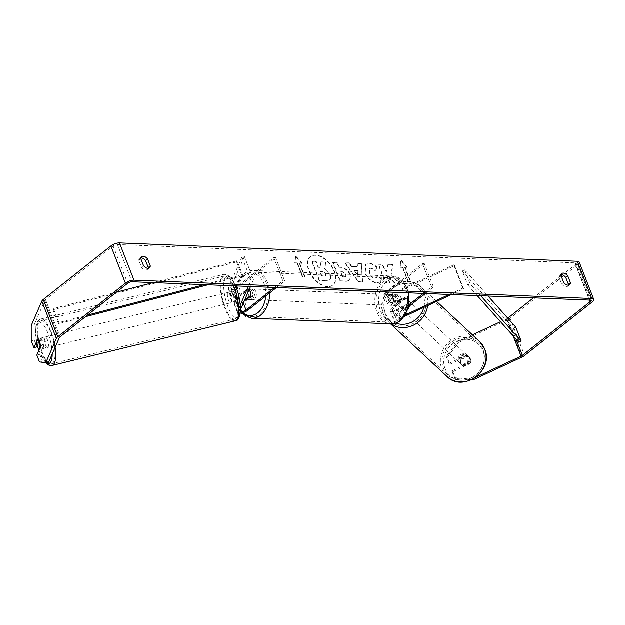<?xml version="1.0" encoding="UTF-8"?>
<svg xmlns="http://www.w3.org/2000/svg" width="625" height="625" viewBox="0 0 625 625"><rect width="100%" height="100%" fill="white"/><g stroke="black" fill="none" stroke-linecap="round" stroke-linejoin="round"><path stroke-width="0.47" stroke-dasharray="3.12 2.34" d="M244.133 301.289L242.984 302.195A3.758 1.375 -21.3 0 1 239.328 303.828A3.758 1.375 -21.3 0 1 236.852 303.453A3.758 1.375 -21.3 0 1 236.891 302.938L238.984 298.125A5.375 1.711 -103.7 0 0 237.945 293.438A5.375 1.711 -103.7 0 0 236.078 290.672L233.602 291.273L231.508 296.086A6.445 2.359 158.7 0 0 231.438 296.984A6.445 2.359 158.7 0 0 235.688 297.625A6.445 2.359 158.7 0 0 241.961 294.82L249.391 288.938A5.375 3.828 92.3 0 1 252.289 296.391L244.867 302.273A6.445 2.359 -21.3 0 1 238.594 305.07A6.445 2.359 -21.3 0 1 234.344 304.43A6.445 2.359 -21.3 0 1 234.414 303.539L236.508 298.727A5.375 1.711 -103.7 0 0 235.469 294.039A5.375 1.711 -103.7 0 0 233.602 291.273M240.266 305.094L237.5 311.453A6.445 2.359 158.7 0 0 237.43 312.344A6.445 2.359 158.7 0 0 240.156 313.203M240.422 309.82L239.977 310.852A3.758 1.375 158.7 0 0 239.938 311.375A3.758 1.375 158.7 0 0 240.32 311.727M276.477 287.586L284.734 281.039L275.656 257.758L238.875 286.906A6.445 2.359 158.7 0 1 232.602 289.711A6.445 2.359 158.7 0 1 228.352 289.062A6.445 2.359 158.7 0 1 228.422 288.172L241.93 257.109L244.406 256.508L230.898 287.57A3.758 1.375 158.7 0 0 230.859 288.086A3.758 1.375 158.7 0 0 233.336 288.461A3.758 1.375 158.7 0 0 236.992 286.828L273.773 257.688L282.852 280.969L274.594 287.516M284.734 281.039L282.852 280.969M236.078 290.672L233.984 295.484A3.758 1.375 158.7 0 0 233.945 296.008A3.758 1.375 158.7 0 0 236.422 296.383A3.758 1.375 158.7 0 0 240.086 294.742L247.508 288.859A5.375 3.828 92.3 0 1 249.156 289.734A5.375 3.828 -87.7 0 0 248.07 289.023L243.25 292.844A5.375 3.828 -87.7 0 0 245.133 299M275.656 257.758L273.773 257.688M241.93 257.109L251.008 280.391L248.367 286.461M244.406 256.508L253.484 279.789L251.008 280.391M253.484 279.789L250.539 286.547M250.414 296.312L252.289 296.391M247.508 288.859L249.391 288.938M238.984 298.125L236.508 298.727M406.984 304.852A5.375 4.922 -47 0 0 407.453 300.234A5.375 4.922 -47 0 0 406.313 298.547A5.375 4.922 -47 0 0 404.078 297.406L394.414 301.914A3.758 1.375 -21.3 0 1 389.805 302.25A3.758 1.375 -21.3 0 1 390.672 300.781L398.094 294.898A5.375 3.828 92.3 0 1 401 302.344L393.578 308.227A3.758 1.375 158.7 0 0 392.711 309.703A3.758 1.375 158.7 0 0 397.312 309.359L406.984 304.852L407.773 305.586A5.375 4.922 -47 0 0 408.242 300.969A5.375 4.922 -47 0 0 407.102 299.281A5.375 4.922 -47 0 0 404.867 298.141L395.195 302.648A6.445 2.359 -21.3 0 1 387.305 303.227A6.445 2.359 -21.3 0 1 388.789 300.703L396.211 294.82A5.375 3.828 92.3 0 1 399.117 302.273L391.695 308.156A6.445 2.359 158.7 0 0 390.211 310.68A6.445 2.359 158.7 0 0 398.102 310.094L407.773 305.586M404.547 316.445L401.188 318.016A6.445 2.359 -21.3 0 1 393.297 318.594A6.445 2.359 -21.3 0 1 394.781 316.07L409.281 304.578M405.602 314.852L400.398 317.281A3.758 1.375 -21.3 0 1 395.797 317.617A3.758 1.375 -21.3 0 1 396.664 316.148L408.93 306.43M424.367 263.719L387.586 292.867A3.758 1.375 -21.3 0 0 386.719 294.336A3.758 1.375 -21.3 0 0 391.32 294L453.734 264.898L454.523 265.633L392.109 294.727A6.445 2.359 -21.3 0 1 384.219 295.312A6.445 2.359 -21.3 0 1 385.703 292.789L422.484 263.641L424.367 263.719L433.445 287L425.188 293.547M423.305 293.469L431.562 286.93L433.445 287M422.484 263.641L431.562 286.93M454.523 265.633L463.602 288.914L451.406 294.594M453.734 264.898L462.812 288.18L463.602 288.914M462.812 288.18L449.234 294.508M401 302.344L399.117 302.273M398.094 294.898L396.211 294.82M404.078 297.406L404.867 298.141M459.203 361.945A5.375 4.922 -47 0 0 460.344 363.633A5.375 4.922 -47 0 0 466.773 363.797A5.375 4.922 -47 0 0 468.813 357.469A5.375 4.922 -47 0 0 467.672 355.781A5.375 4.922 -47 0 0 461.242 355.609A5.375 4.922 -47 0 0 459.203 361.945M470.445 362.977A5.375 4.922 -47 0 0 470.547 359.078A5.375 4.922 -47 0 0 469.406 357.391A5.375 4.922 -47 0 0 467.898 356.461L461.039 359.664A5.375 4.922 -47 0 0 460.938 363.562A5.375 4.922 -47 0 0 462.078 365.25A5.375 4.922 -47 0 0 463.578 366.18L470.445 362.977L469.344 361.953A5.375 4.922 -47 0 1 462.477 365.148L463.578 366.18M397.844 304.711A5.375 4.922 -47 0 0 398.984 306.398A5.375 4.922 -47 0 0 400.492 307.328L401.438 308.211A5.375 4.922 -47 0 0 408.297 305.016L407.352 304.133A5.375 4.922 -47 0 0 407.453 300.234A5.375 4.922 -47 0 0 406.313 298.547A5.375 4.922 -47 0 0 404.812 297.609L405.758 298.492A5.375 4.922 -47 0 0 398.891 301.695L397.945 300.812A5.375 4.922 -47 0 0 397.844 304.711M399.422 306.18A5.375 4.922 -47 0 0 400.562 307.867A5.375 4.922 -47 0 0 406.992 308.031A5.375 4.922 -47 0 0 409.031 301.703A5.375 4.922 -47 0 0 407.891 300.016A5.375 4.922 -47 0 0 401.461 299.844A5.375 4.922 -47 0 0 399.422 306.18M407.352 304.133L400.492 307.328M397.945 300.812L404.812 297.609M461.039 359.664L459.938 358.633A5.375 4.922 -47 0 1 466.797 355.438L467.898 356.461M466.797 355.438L459.938 358.633M462.477 365.148L469.344 361.953M401.438 308.211L408.297 305.016M405.758 298.492L398.891 301.695M400.203 306.914A5.375 4.922 -47 0 0 401.344 308.602A5.375 4.922 -47 0 0 407.781 308.766A5.375 4.922 -47 0 0 409.812 302.43A5.375 4.922 -47 0 0 408.672 300.742A5.375 4.922 -47 0 0 402.242 300.578A5.375 4.922 -47 0 0 400.203 306.914M458.422 361.211A5.375 4.922 -47 0 0 459.562 362.898A5.375 4.922 -47 0 0 465.992 363.07A5.375 4.922 -47 0 0 468.031 356.734A5.375 4.922 -47 0 0 466.891 355.047A5.375 4.922 -47 0 0 460.461 354.875A5.375 4.922 -47 0 0 458.422 361.211M483.063 349.719A22.188 20.328 -47 0 0 478.359 342.75A22.188 20.328 -47 0 0 451.797 342.062A22.188 20.328 -47 0 0 443.383 368.227A22.188 20.328 -47 0 0 448.094 375.195A22.188 20.328 -47 0 0 474.648 375.883A22.188 20.328 -47 0 0 483.063 349.719M424.852 295.422A22.188 20.328 -47 0 0 420.141 288.453A22.188 20.328 -47 0 0 393.586 287.766A22.188 20.328 -47 0 0 385.172 313.922A22.188 20.328 -47 0 0 389.875 320.898A22.188 20.328 -47 0 0 416.438 321.586A22.188 20.328 -47 0 0 424.852 295.422M327.578 286.758A18.117 10.836 -128.4 0 1 310.555 274.258A18.117 10.836 -128.4 0 1 310.203 256.852A18.117 10.836 -128.4 0 1 315.328 255.352A18.117 10.836 -128.4 0 1 332.359 267.852A18.117 10.836 -128.4 0 1 332.711 285.258A18.117 10.836 -128.4 0 1 327.578 286.758M327.914 286.492A18.117 10.836 -128.4 0 1 310.891 273.984A18.117 10.836 -128.4 0 1 310.539 256.586A18.117 10.836 -128.4 0 1 315.672 255.086A18.117 10.836 -128.4 0 1 332.695 267.586A18.117 10.836 -128.4 0 1 333.047 284.984A18.117 10.836 -128.4 0 1 327.914 286.492M568.297 285.211A5.375 3.211 -128.4 0 1 567.562 286.367A5.375 3.211 -128.4 0 1 566.047 286.812A5.375 3.211 -128.4 0 1 561.633 284.055L558.961 277.195A5.375 3.211 -128.4 0 1 559.805 275.156A5.375 3.211 -128.4 0 1 561.094 274.711M140.945 257.875A5.375 3.211 51.6 0 0 139.656 258.32A5.375 3.211 51.6 0 0 138.812 260.359L141.484 267.219A5.375 3.211 51.6 0 0 145.891 269.977A5.375 3.211 51.6 0 0 147.414 269.531A5.375 3.211 51.6 0 0 148.148 268.375M37.281 346.07L40.648 338.32L37.68 339.039M40.648 338.32A5.375 1.711 76.3 0 1 42.523 341.086A5.375 1.711 76.3 0 1 43.555 345.766L39.812 354.375L36.844 355.102M390.883 275.266L399.711 283.508L394.758 283.305L386.633 275.539L389.578 283.102L385.406 282.93L378.141 264.305L382.312 264.477L384.195 269.289L386.539 271.453L387.625 264.688L392.641 264.891L390.883 275.266L391.227 275L400.047 283.234L399.711 283.508M357.156 266.719L351.328 266.484L348.977 263.141L344.664 262.969L358.305 281.859L362.305 282.023L361.406 263.633L356.961 263.461L357.156 266.719L351.328 266.484M31.273 340.812L34.242 340.086L34.219 324.852L44.82 300.469A3.227 1.18 -21.3 0 1 45.531 299.656L113.164 246.062A3.227 1.18 -21.3 0 1 117.445 244.547L575.242 262.891A3.227 1.18 -21.3 0 1 576.227 263.32A3.227 1.18 -21.3 0 1 575.477 264.586L562.43 274.93M406.977 267.609L400.766 260.211L400.203 267.336L402.461 267.422L407.906 281.398L410.164 281.484L404.719 267.516L407.32 267.336L401.102 259.945L400.766 260.211M297.047 263.203L294.789 263.109L295.352 255.984L301.57 263.383L299.305 263.289L304.758 277.258L302.492 277.172L297.047 263.203L297.383 262.938L302.836 276.906L302.492 277.172M350.141 275.078L350.117 275.023C348.102 270.578 345.07 268.258 341.023 268.055L338.961 267.977L336.883 262.656L332.711 262.484L339.977 281.109L346.43 281.367L349.664 280.562L350.453 274.758C348.438 270.312 345.406 267.992 341.367 267.789L338.961 267.977M377.211 268.039C374.922 265.375 372.156 263.891 368.898 263.57L365.672 264.492L364.906 272.945C367.594 278.898 371.5 282.234 376.625 282.945L379.992 282.062L381.5 279.32L377.188 276.188L376.273 277.812L374.742 278.234C372.383 277.859 370.547 276.172 369.234 273.172L369.469 268.68L370.867 268.281L375.148 270.68L377.547 267.773C375.258 265.109 372.492 263.617 369.234 263.305L366.016 264.227L365.25 272.68C367.93 278.633 371.836 281.969 376.961 282.68L380.336 281.797L381.5 279.32M448.93 363.438L466.227 355.367A5.375 4.922 133 0 1 468.461 356.508A5.375 4.922 133 0 1 469.133 362.82L451.836 370.883L452.781 371.766L470.078 363.703A5.375 4.922 -47 0 0 469.406 357.391A5.375 4.922 -47 0 0 467.172 356.25L449.875 364.312L447.211 357.477L458.477 342.695L457.539 341.812L446.266 356.602L448.93 363.438L449.875 364.312M579.227 262.156A6.445 2.359 -21.3 0 1 577.742 264.672L510.102 318.273A6.445 2.359 -21.3 0 1 507.477 319.852L458.477 342.695M471.469 379.828L455.445 378.602L454.5 377.719L472.391 379.375M452.781 371.766L455.445 378.602M451.836 370.883L454.5 377.719M446.266 356.602L447.211 357.477M475.602 377.414L472.062 379.062M507.797 318.219A3.227 1.18 -21.3 0 1 506.531 318.969L500.539 321.766M472.43 334.867L457.539 341.812M39.812 354.375L42.477 361.211L39.508 361.938M34.219 324.852L31.25 325.578M561.125 275.961L533.453 297.883M34.242 340.086L36.906 346.922M48.742 362.102L42.477 361.211M43.555 345.766L40.586 346.492M138.812 260.359L140.836 258.758M141.484 267.219L143.508 265.609M469.133 362.82L470.078 363.703M466.227 355.367L467.172 356.25M558.961 277.195L560.984 275.594M561.633 284.055L563.656 282.445M330.023 274.633L324.664 268.727L325.727 262.359L320.898 262.164L320.062 267.695L318.227 267.625L316.023 261.969L311.844 261.805L319.117 280.469L326.258 280.758L329.594 279.969L330.383 278.93L330.359 274.367L325 268.453L325.727 262.359M320.898 262.164L320.398 267.43L318.562 267.359L316.359 261.703L312.18 261.539L319.453 280.203L326.594 280.484L329.93 279.703L330.383 278.93M330.719 278.656L330.359 274.367M321.234 261.898L326.062 262.094M401.102 259.945L400.203 267.336M400.539 267.07L402.461 267.422M402.797 267.156L408.25 281.125L407.906 281.398M404.719 267.516L405.062 267.25L410.508 281.219L408.25 281.125M405.062 267.25L407.32 267.336M302.836 276.906L304.758 277.258M297.383 262.938L295.125 262.844L295.688 255.719L301.906 263.117L299.648 263.023L305.094 276.992M354.164 270.531L357.516 270.664L357.906 275.859L354.164 270.531L357.516 270.664M357.859 270.398L357.906 275.859M351.664 266.219L349.312 262.867L348.977 263.141M349.312 262.867L344.664 262.969M345.008 262.695L358.648 281.594L358.305 281.859M358.648 281.594L362.305 282.023M362.641 281.758L361.406 263.633M361.742 263.367L356.961 263.461M357.297 263.188L357.5 266.453M358.242 275.594L354.5 270.266M345.867 274.672L345.719 276.711L342.461 276.945L340.539 272.016L342.516 272.102L345.867 274.672L346.211 274.398L346.055 276.445L342.461 276.945M342.797 276.672L340.875 271.75L340.539 272.016M340.875 271.75L342.852 271.828L346.211 274.398M339.297 267.711L337.227 262.383L336.883 262.656M337.227 262.383L332.711 262.484M333.047 262.219L340.312 280.844L339.977 281.109M340.312 280.844L346.766 281.102L350 280.297L350.477 274.805M400.047 283.234L395.102 283.039L386.969 275.273L389.914 282.828L385.742 282.664L378.477 264.039L382.648 264.203L384.531 269.023L386.875 271.188L387.969 264.422L392.977 264.617L391.227 275M381.836 279.055L377.523 275.922L377.188 276.188M377.523 275.922L376.609 277.547L375.086 277.969C372.719 277.594 370.883 275.906 369.57 272.898L369.805 268.414L371.203 268.016L375.484 270.414L375.148 270.68M375.484 270.414L377.547 267.773M325.672 274.094L325.547 275.977L321.555 276.156L319.812 271.68L322.57 271.789L326.031 273.875L325.883 275.703L321.891 275.891L320.148 271.406L322.906 271.523L326.008 273.82M44.992 340.484A5.375 1.711 -103.7 0 0 42.68 337.656A5.375 1.711 -103.7 0 0 42.914 345.266A5.375 1.711 -103.7 0 0 45.227 348.094A5.375 1.711 -103.7 0 0 44.992 340.484M36.5 342.648L39.961 341.805A5.375 1.711 -103.7 0 1 40.703 338.141A5.375 1.711 -103.7 0 1 41.445 338.391L37.984 339.234M234.891 294.281A5.375 1.711 -103.7 0 0 235.867 298.219A5.375 1.711 -103.7 0 0 237.43 300.797L234.469 301.523A5.375 1.711 -103.7 0 0 235.211 301.773A5.375 1.711 -103.7 0 0 235.953 298.109L238.922 297.383A5.375 1.711 -103.7 0 0 237.945 293.438A5.375 1.711 -103.7 0 0 236.375 290.867L233.406 291.586A5.375 1.711 -103.7 0 0 232.664 291.336A5.375 1.711 -103.7 0 0 231.922 295L234.891 294.281L236.375 290.867M233 294.648A5.375 1.711 -103.7 0 0 230.687 291.82A5.375 1.711 -103.7 0 0 230.922 299.43A5.375 1.711 -103.7 0 0 233.227 302.258A5.375 1.711 -103.7 0 0 233 294.648M238.922 297.383L237.43 300.797M40.523 345.75L43.992 344.906A5.375 1.711 -103.7 0 1 43.25 348.578A5.375 1.711 -103.7 0 1 42.5 348.32L39.469 349.062M41.445 338.391L39.961 341.805M42.5 348.32L43.992 344.906M234.469 301.523L235.953 298.109M233.406 291.586L231.922 295M230.523 295.25A5.375 1.711 -103.7 0 0 228.211 292.422A5.375 1.711 -103.7 0 0 228.445 300.031A5.375 1.711 -103.7 0 0 230.758 302.859A5.375 1.711 -103.7 0 0 230.523 295.25M47.469 339.883A5.375 1.711 -103.7 0 0 45.156 337.055A5.375 1.711 -103.7 0 0 45.391 344.664A5.375 1.711 -103.7 0 0 47.703 347.492A5.375 1.711 -103.7 0 0 47.469 339.883M42.133 352.148A22.188 7.062 -103.7 0 0 51.68 363.82A22.188 7.062 -103.7 0 0 50.719 332.398A22.188 7.062 -103.7 0 0 41.172 320.719A22.188 7.062 -103.7 0 0 42.133 352.148M225.188 307.516A22.188 7.062 -103.7 0 0 234.742 319.195A22.188 7.062 -103.7 0 0 233.781 287.766A22.188 7.062 -103.7 0 0 224.227 276.086A22.188 7.062 -103.7 0 0 225.188 307.516M248.883 289.688A5.375 3.828 -87.7 0 0 246.961 295.648A5.375 3.828 -87.7 0 0 250.484 299.711A5.375 3.828 -87.7 0 0 252.516 299A5.375 3.828 -87.7 0 0 254.438 293.031A5.375 3.828 -87.7 0 0 250.914 288.977A5.375 3.828 -87.7 0 0 248.883 289.688M246.523 299.391L248.055 299.453A5.375 3.828 -87.7 0 0 248.977 299.648A5.375 3.828 -87.7 0 0 251.008 298.938A5.375 3.828 -87.7 0 0 252.875 295.633L250.617 295.539M243.25 292.844L245.516 292.93A5.375 3.828 -87.7 0 1 247.375 289.625A5.375 3.828 -87.7 0 1 249.406 288.914A5.375 3.828 -87.7 0 1 250.328 289.117L248.07 289.023M393.844 298.875A5.375 3.828 -87.7 0 0 396.383 305.398L394.125 305.305A5.375 3.828 -87.7 0 0 395.047 305.5A5.375 3.828 -87.7 0 0 397.078 304.789A5.375 3.828 -87.7 0 0 398.945 301.484L401.203 301.578A5.375 3.828 -87.7 0 0 398.664 295.055L393.844 298.875L391.586 298.789A5.375 3.828 -87.7 0 1 393.453 295.477A5.375 3.828 -87.7 0 1 395.484 294.766L393.977 294.711A5.375 3.828 -87.7 0 0 391.945 295.422A5.375 3.828 -87.7 0 0 390.016 301.383A5.375 3.828 -87.7 0 0 393.547 305.445A5.375 3.828 -87.7 0 0 395.578 304.734A5.375 3.828 -87.7 0 0 397.5 298.766A5.375 3.828 -87.7 0 0 393.977 294.711M396.383 305.398L401.203 301.578M395.484 294.766A5.375 3.828 -87.7 0 1 396.406 294.969L398.664 295.055M250.328 289.117L245.516 292.93M248.055 299.453L252.875 295.633M394.125 305.305L398.945 301.484M396.406 294.969L391.586 298.789M390.062 295.344A5.375 3.828 -87.7 0 0 388.141 301.312A5.375 3.828 -87.7 0 0 391.664 305.367A5.375 3.828 -87.7 0 0 393.695 304.656A5.375 3.828 -87.7 0 0 395.617 298.688A5.375 3.828 -87.7 0 0 392.094 294.633A5.375 3.828 -87.7 0 0 390.062 295.344M250.766 289.766A5.375 3.828 -87.7 0 0 248.844 295.727A5.375 3.828 -87.7 0 0 252.367 299.789A5.375 3.828 -87.7 0 0 254.398 299.078A5.375 3.828 -87.7 0 0 256.32 293.109A5.375 3.828 -87.7 0 0 252.797 289.055A5.375 3.828 -87.7 0 0 250.766 289.766M260.078 313.648A22.188 15.812 -87.7 0 0 268.031 289.008A22.188 15.812 -87.7 0 0 253.469 272.25A22.188 15.812 -87.7 0 0 245.086 275.188A22.188 15.812 -87.7 0 0 237.133 299.828A22.188 15.812 -87.7 0 0 251.695 316.586A22.188 15.812 -87.7 0 0 260.078 313.648M399.375 319.234A22.188 15.812 -87.7 0 0 407.328 294.594A22.188 15.812 -87.7 0 0 392.766 277.836A22.188 15.812 -87.7 0 0 384.383 280.766A22.188 15.812 -87.7 0 0 376.43 305.406A22.188 15.812 -87.7 0 0 390.992 322.164A22.188 15.812 -87.7 0 0 399.375 319.234M116.461 292.211L53.445 308.625L58.891 322.594L87.531 315.133M204.375 284.695L242.508 274.766L237.062 260.797L153.172 282.648M53.445 308.625L53.023 309.789L236.633 261.969L242.086 275.938L242.508 274.766M236.633 261.969L237.062 260.797M53.023 309.789L58.469 323.758L85.539 316.711M207.906 284.836L242.086 275.938M58.891 322.594L58.469 323.758M480.758 295.773L470.156 283.891L464.711 269.922L488.031 296.062M515.758 327.148L513.328 328.234L462.281 271.008L467.727 284.977L470.156 283.891M462.281 271.008L464.711 269.922M477.227 295.633L467.727 284.977M513.328 328.234L518.773 342.203M234.414 303.539L237.5 311.453M244.867 302.273L247.953 310.188M242.984 302.195L243.344 303.109M236.891 302.938L239.977 310.852M236.992 286.828L240.086 294.742M238.875 286.906L241.961 294.82M228.422 288.172L231.508 296.086M230.898 287.57L233.984 295.484M398.102 310.094L401.188 318.016M391.695 308.156L394.781 316.07M397.312 309.359L400.398 317.281M393.578 308.227L396.664 316.148M387.586 292.867L390.672 300.781M385.703 292.789L388.789 300.703M392.109 294.727L395.195 302.648M391.32 294L394.414 301.914M446.922 376.453A23.906 21.906 133 0 1 441.844 368.938A23.906 21.906 133 0 1 450.914 340.75A23.906 21.906 133 0 1 479.531 341.492M445.031 368.555A21.219 19.445 -47 0 0 471.18 378.102A21.219 19.445 -47 0 0 482.984 350.859A21.219 19.445 -47 0 0 456.836 341.312A21.219 19.445 -47 0 0 445.031 368.555M427.672 305.664A23.906 21.906 -47 0 0 426.391 294.703A23.906 21.906 -47 0 0 421.312 287.195A23.906 21.906 -47 0 0 392.695 286.453A23.906 21.906 -47 0 0 383.633 314.641A23.906 21.906 -47 0 0 388.703 322.156A23.906 21.906 -47 0 0 390.836 323.883M395.82 323.18A21.219 19.445 133 0 1 385.25 312.789A21.219 19.445 133 0 1 397.055 285.547A21.219 19.445 133 0 1 423.203 295.094A21.219 19.445 133 0 1 423.828 307.453M117.445 244.547L131.969 281.797M575.242 262.891L589.766 300.141M507.477 319.852L522 357.102M506.531 318.969L513.117 335.867M507.914 318.352L516 339.102M575.477 264.586L589.336 300.125M113.164 246.062L127.688 283.312M45.531 299.656L60.055 336.906M44.82 300.469L59.344 337.719M577.742 264.672L592.266 301.93M510.102 318.273L524.625 355.523M52.094 365.492A23.906 7.609 76.3 0 1 41.805 352.914A23.906 7.609 76.3 0 1 40.766 319.047A23.906 7.609 76.3 0 1 51.055 331.633A23.906 7.609 76.3 0 1 55.156 347.359M52.219 354.109A21.219 6.75 -103.7 0 0 48.062 333.43A21.219 6.75 -103.7 0 0 37.211 323.664A21.219 6.75 -103.7 0 0 38.562 348.656M39.031 350.078A21.219 6.75 -103.7 0 0 39.844 352.32A21.219 6.75 -103.7 0 0 46.305 362.695M233.656 285.875A23.906 7.609 -103.7 0 0 223.82 274.414A23.906 7.609 -103.7 0 0 224.859 308.281A23.906 7.609 -103.7 0 0 235.148 320.867M227.852 306.484A21.219 6.75 76.3 0 1 224.789 278.641A21.219 6.75 76.3 0 1 236.063 287.594A21.219 6.75 76.3 0 1 239.125 315.43A21.219 6.75 76.3 0 1 227.852 306.484M251.625 318.305A23.906 17.039 92.3 0 1 235.938 300.242A23.906 17.039 92.3 0 1 244.5 273.695A23.906 17.039 92.3 0 1 253.539 270.531A23.906 17.039 92.3 0 1 269.625 293.016M265.742 296.094A21.219 15.125 -87.7 0 0 259.164 276.445A21.219 15.125 -87.7 0 0 243.523 275.953A21.219 15.125 -87.7 0 0 235.57 294.328A21.219 15.125 -87.7 0 0 242.781 312.719M408.281 292.867A23.906 17.039 -87.7 0 0 392.836 276.117A23.906 17.039 -87.7 0 0 383.797 279.281A23.906 17.039 -87.7 0 0 375.234 305.828A23.906 17.039 -87.7 0 0 390.922 323.883M400.93 318.469A21.219 15.125 92.3 0 1 380.43 310.641A21.219 15.125 92.3 0 1 386.586 281.68A21.219 15.125 92.3 0 1 407.086 289.516A21.219 15.125 92.3 0 1 400.93 318.469M234.344 304.43L237.43 312.344M236.852 303.453L239.938 311.375M228.352 289.062L231.438 296.984M230.859 288.086L233.945 296.008M390.211 310.68L393.297 318.594M392.711 309.703L395.797 317.617M384.219 295.312L387.305 303.227M386.719 294.336L389.805 302.25M407.891 300.016L407.102 299.281M390.547 323.867L388.703 322.156L383.531 314.5C373.812 293.336 405.289 270.438 421.312 287.195L436.633 301.484M460.344 363.633L462.078 365.25M398.984 306.398L400.562 307.867M467.672 355.781L468.461 356.508M401.344 308.602L459.562 362.898M420.141 288.453L478.359 342.75M389.875 320.898L448.094 375.195M408.672 300.742L466.891 355.047M567.562 286.367L569.586 284.766M147.414 269.531L149.438 267.93M576.227 263.32L590.75 300.578M139.656 258.32L141.68 256.711M559.805 275.156L561.828 273.547M235.578 285.945L232.625 280.156L230.023 276.789L226.773 274.594L223.82 274.414L40.766 319.047L38.227 320.562L36.352 324.008L35.547 328.734L35.688 335.305L38.289 348.258M38.938 350.281L45.578 362.797M42.68 337.656L40.703 338.141M232.664 291.336L230.687 291.82M235.211 301.773L233.227 302.258M45.227 348.094L43.25 348.578M228.211 292.422L45.156 337.055M234.742 319.195L51.68 363.82M224.227 276.086L41.172 320.719M230.758 302.859L47.703 347.492M241.094 313.094L236.078 304.031L234.836 292.844L237.555 282L243.742 273.922C246.727 271.562 249.992 270.438 253.539 270.531L392.836 276.117L403.156 281.094L409.023 292.898M250.484 299.711L248.977 299.648M395.047 305.5L393.547 305.445M250.914 288.977L249.406 288.914M391.664 305.367L252.367 299.789M392.766 277.836L253.469 272.25M390.992 322.164L251.695 316.586M392.094 294.633L252.797 289.055"/><path stroke-width="0.94" d="M240.156 313.203A6.445 2.359 158.7 0 0 247.953 310.188L276.477 287.586M240.32 311.727A3.758 1.375 158.7 0 0 246.07 310.109L274.594 287.516M246.523 299.391L245.797 299.359L250.617 295.539A5.375 3.828 -87.7 0 0 249.156 289.734A5.375 3.828 92.3 0 1 250.414 296.312L244.133 301.289M248.367 286.461L240.266 305.094M250.539 286.547L240.422 309.82M408.93 306.43L425.188 293.547M409.281 304.578L423.305 293.469M451.406 294.594L404.547 316.445M449.234 294.508L405.602 314.852M561.094 274.711A5.375 3.211 -128.4 0 1 565.734 277.469L568.406 284.32L570.43 282.719A5.375 3.211 -128.4 0 1 569.586 284.766A5.375 3.211 -128.4 0 1 568.07 285.211A5.375 3.211 -128.4 0 1 563.656 282.445L560.984 275.594A5.375 3.211 -128.4 0 1 561.828 273.547A5.375 3.211 -128.4 0 1 567.758 275.867L570.43 282.719M568.406 284.32A5.375 3.211 -128.4 0 1 568.297 285.211M148.148 268.375A5.375 3.211 51.6 0 0 148.258 267.484L150.281 265.883L147.609 259.031A5.375 3.211 51.6 0 0 141.68 256.711A5.375 3.211 51.6 0 0 140.836 258.758L143.508 265.609A5.375 3.211 51.6 0 0 147.922 268.375A5.375 3.211 51.6 0 0 149.438 267.93A5.375 3.211 51.6 0 0 150.281 265.883M33.938 347.648L31.273 340.812L31.25 325.578L41.852 301.195L56.375 338.445L45.773 362.828L39.508 361.938L36.844 355.102L40.586 346.492A5.375 1.711 -103.7 0 0 39.555 341.812A5.375 1.711 -103.7 0 0 37.68 339.039L33.938 347.648L36.906 346.922L37.281 346.07M148.258 267.484L145.586 260.633A5.375 3.211 51.6 0 0 140.945 257.875M45.773 362.828L48.742 362.102L59.344 337.719A3.227 1.18 -21.3 0 1 60.055 336.906L127.688 283.312A3.227 1.18 -21.3 0 1 131.969 281.797L589.766 300.141A3.227 1.18 -21.3 0 1 590.75 300.578A3.227 1.18 -21.3 0 1 590 301.836L522.367 355.43A3.227 1.18 -21.3 0 1 521.055 356.219L475.602 377.414M56.375 338.445A6.445 2.359 -21.3 0 1 57.797 336.812L125.43 283.219A6.445 2.359 -21.3 0 1 134 280.195L591.797 298.539A6.445 2.359 -21.3 0 1 593.75 299.406A6.445 2.359 -21.3 0 1 592.266 301.93L524.625 355.523A6.445 2.359 -21.3 0 1 522 357.102L473 379.945L471.469 379.828M41.852 301.195A6.445 2.359 -21.3 0 1 43.273 299.562L110.906 245.969A6.445 2.359 -21.3 0 1 119.469 242.937L577.273 261.289A6.445 2.359 -21.3 0 1 579.227 262.156L593.75 299.406M500.539 321.766L472.43 334.867M533.453 297.883L507.844 318.18A3.227 1.18 -21.3 0 1 507.797 318.219M562.43 274.93L561.125 275.961M472.391 379.375L473 379.945M145.586 260.633L147.609 259.031M565.734 277.469L567.758 275.867M36.5 342.648A5.375 1.711 -103.7 0 0 37.469 346.594A5.375 1.711 -103.7 0 0 39.039 349.164L40.523 345.75A5.375 1.711 -103.7 0 0 39.555 341.812A5.375 1.711 -103.7 0 0 37.984 339.234L36.5 342.648M39.469 349.062L39.039 349.164M245.133 299A5.375 3.828 -87.7 0 0 245.797 299.359M87.531 315.133L204.375 284.695M116.461 292.211L153.172 282.648M85.539 316.711L207.906 284.836M488.031 296.062L515.758 327.148L521.203 341.117L480.758 295.773M521.203 341.117L518.773 342.203L477.227 295.633M243.344 303.109L246.07 310.109M484.602 349A23.906 21.906 133 0 1 475.539 377.195A23.906 21.906 133 0 1 446.922 376.453C462.945 393.203 494.422 370.312 484.703 349.148L479.531 341.492A23.906 21.906 133 0 1 484.602 349M390.836 323.883A23.906 21.906 -47 0 0 413.609 325.148A23.906 21.906 -47 0 0 427.672 305.664M423.828 307.453A21.219 19.445 133 0 1 395.82 323.18M577.273 261.289L591.797 298.539M119.469 242.937L134 280.195M513.117 335.867L521.055 356.219M516 339.102L522.367 355.43M589.336 300.125L590 301.836M43.273 299.562L57.797 336.812M110.906 245.969L125.43 283.219M38.562 348.656A21.219 6.75 -103.7 0 0 39.031 350.078M235.578 285.945L236.094 287.219C242.531 303.047 241.156 321.602 235.148 320.867A23.906 7.609 -103.7 0 0 234.109 287A23.906 7.609 -103.7 0 0 233.656 285.875M46.305 362.695A21.219 6.75 -103.7 0 0 52.219 354.109M55.156 347.359A23.906 7.609 76.3 0 1 52.094 365.492L235.148 320.867M269.625 293.016A23.906 17.039 92.3 0 1 260.656 315.141A23.906 17.039 92.3 0 1 251.625 318.305L241.094 313.094M242.781 312.719A21.219 15.125 -87.7 0 0 257.867 312.734A21.219 15.125 -87.7 0 0 265.742 296.094M409.023 292.898L408.398 308.469L400.719 320.5C397.727 322.852 394.461 323.984 390.922 323.883A23.906 17.039 -87.7 0 0 399.953 320.719A23.906 17.039 -87.7 0 0 408.281 292.867M390.547 323.867L446.922 376.453M436.633 301.484L479.531 341.492M38.289 348.258L38.938 350.281M45.578 362.797L49.148 365.32L52.094 365.492M390.922 323.883L251.625 318.305"/></g></svg>
